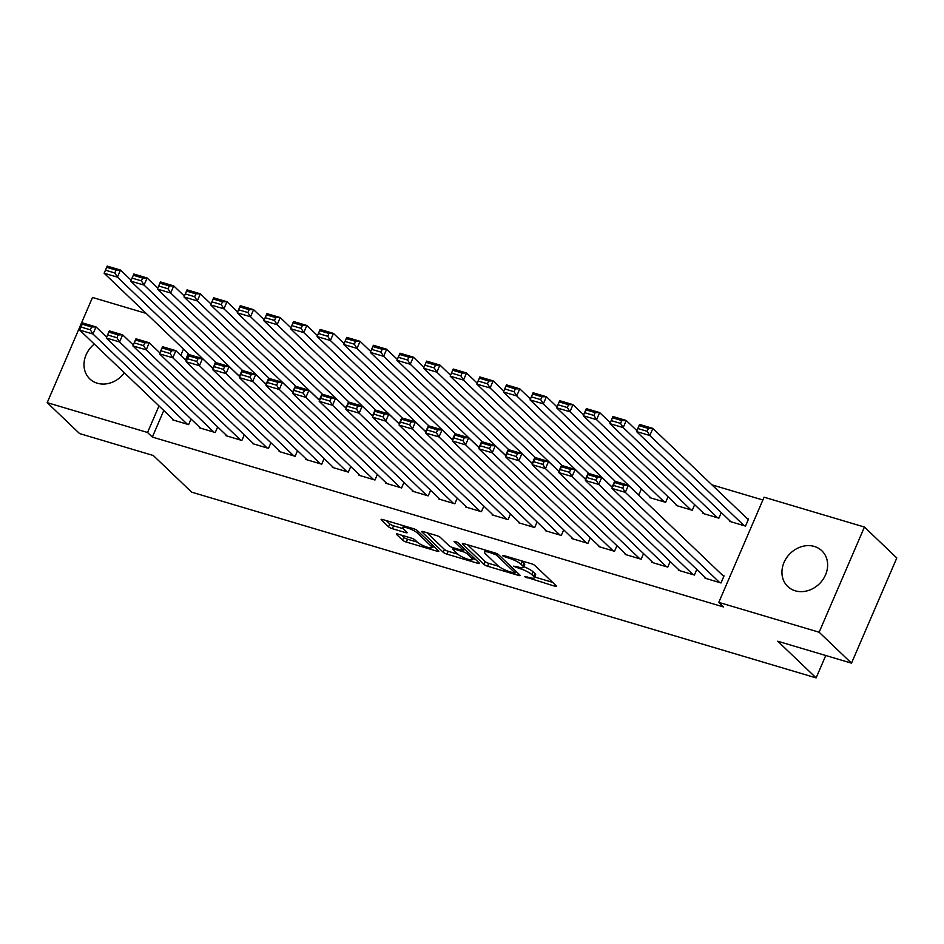 <?xml version="1.0" encoding="UTF-8"?>
<svg xmlns="http://www.w3.org/2000/svg" width="944" height="944" viewBox="0 0 944 944"><rect width="100%" height="100%" fill="white"/><g stroke="black" fill="none" stroke-linecap="round" stroke-linejoin="round"><path stroke-width="1.42" d="M524.451 576.642L554.871 586.236A3.103 0.649 -156.7 0 0 556.547 586.342A3.103 0.649 -156.7 0 0 556.299 585.882L535.13 565.645A3.103 0.649 -156.7 0 0 531.342 563.745L503.577 555.485L502.574 555.733L508.816 558.128A9.947 2.089 -156.7 0 1 520.946 564.217L522.705 565.904A9.947 2.089 -156.7 0 1 523.483 567.344A9.947 2.089 -156.7 0 1 518.114 567.014L513.512 566.188L519.755 568.583A9.947 2.089 -156.7 0 1 531.885 574.672L533.643 576.359A9.947 2.089 -156.7 0 1 534.422 577.811A9.947 2.089 -156.7 0 1 529.053 577.468L524.451 576.642M124.384 372.833A24.697 21.039 133.7 0 1 97.303 383.229A24.697 21.039 133.7 0 1 89.786 378.898A24.697 21.039 133.7 0 1 94.294 344.064M814.342 546.458A24.697 21.039 133.7 0 1 821.846 550.789A24.697 21.039 133.7 0 1 823.156 579.215A24.697 21.039 133.7 0 1 795.237 590.802A24.697 21.039 133.7 0 1 787.733 586.484A24.697 21.039 133.7 0 1 786.411 558.057A24.697 21.039 133.7 0 1 814.342 546.458M398.038 534.127A3.103 0.649 -156.7 0 0 396.362 534.021A3.103 0.649 -156.7 0 0 396.598 534.481L402.545 540.157A3.103 0.649 -156.7 0 0 406.333 542.057L437.166 551.225A3.103 0.649 -156.7 0 0 438.842 551.331A3.103 0.649 -156.7 0 0 438.594 550.883L417.425 530.634A3.103 0.649 -156.7 0 0 413.637 528.734L382.804 519.566A3.103 0.649 -156.7 0 0 381.128 519.46A3.103 0.649 -156.7 0 0 381.364 519.908L388.539 526.776A3.103 0.649 -156.7 0 0 392.326 528.675L405.531 532.593A3.103 0.649 -156.7 0 0 407.206 532.699A3.103 0.649 -156.7 0 0 406.958 532.251L403.407 528.852A8.307 1.746 -156.7 0 1 402.758 527.637A8.307 1.746 -156.7 0 1 409.118 528.546A8.307 1.746 -156.7 0 1 417.378 533.006L431.325 546.328A8.307 1.746 -156.7 0 1 431.963 547.544A8.307 1.746 -156.7 0 1 425.602 546.635A8.307 1.746 -156.7 0 1 417.342 542.175L415.018 539.956A3.103 0.649 -156.7 0 0 411.23 538.056L398.038 534.127M163.784 410.498L152.35 437.072L723.576 606.968L718.785 602.378L764.085 497.193L864.433 527.047L819.132 632.232L718.785 602.378M152.35 437.072L147.547 432.482L47.2 402.64L92.5 297.454L146.202 313.42M864.433 527.047L896.8 557.975L851.5 663.16L777.762 641.236L816.123 677.898L191.656 492.154L153.294 455.504L79.567 433.567L47.2 402.64M851.5 663.16L819.132 632.232M483.8 564.323A3.103 0.649 -156.7 0 0 487.588 566.223L518.421 575.392A3.103 0.649 -156.7 0 0 520.097 575.498A3.103 0.649 -156.7 0 0 519.861 575.049L498.68 554.801A3.103 0.649 -156.7 0 0 494.892 552.901L464.059 543.732A3.103 0.649 -156.7 0 0 462.383 543.626A3.103 0.649 -156.7 0 0 462.619 544.086L483.8 564.323L485.027 561.479A3.103 0.649 -156.7 0 0 488.815 563.379L498.609 566.294M477.794 563.308L446.96 554.14A3.103 0.649 -156.7 0 1 443.173 552.24L421.992 531.991A3.103 0.649 -156.7 0 1 421.756 531.543A3.103 0.649 -156.7 0 1 423.431 531.649L436.624 535.578A3.103 0.649 -156.7 0 1 440.411 537.478L449.002 545.679A3.103 0.649 -156.7 0 0 452.79 547.591L461.545 550.187A3.103 0.649 -156.7 0 0 463.221 550.293A3.103 0.649 -156.7 0 0 462.985 549.845L454.04 541.29L457.698 542.387L479.222 562.966A3.103 0.649 -156.7 0 1 479.469 563.415A3.103 0.649 -156.7 0 1 477.794 563.308L478.313 562.093M816.123 677.898L825.764 655.514M199.55 427.16L199.29 427.774L215.256 432.529L217.663 426.936M238.218 375.216L239.741 375.665L242.148 370.083M252.791 442.996L252.52 443.609L268.497 448.365L270.904 442.771M291.46 391.052L292.982 391.5L295.389 385.919M306.033 458.819L305.762 459.445L321.727 464.2L324.134 458.607M344.69 406.888L346.224 407.336L348.619 401.755M359.263 474.655L359.003 475.28L374.969 480.024L377.376 474.443M397.931 422.723L399.454 423.172L401.861 417.59M412.504 490.491L412.233 491.116L428.21 495.86L430.617 490.278M451.173 438.559L452.695 439.007L455.102 433.414M465.734 506.326L465.475 506.952L481.44 511.695L483.847 506.114M504.403 454.383L505.925 454.843L508.332 449.25M518.976 522.162L518.704 522.787L534.682 527.531L537.089 521.949M557.644 470.218L559.167 470.678L561.574 465.085M572.217 537.997L571.946 538.611L587.923 543.366L590.319 537.773M610.886 486.054L612.408 486.514L614.815 480.921M625.447 553.833L625.188 554.447L641.153 559.202L643.56 553.609M649.932 496.969L649.673 497.594L665.638 502.338L668.045 496.756M678.689 569.669L678.417 570.282L694.395 575.038L696.802 569.444M703.174 512.804L702.902 513.43L718.88 518.173L721.287 512.592M188.281 353.634L185.567 359.935M762.882 500.001L711.918 484.838M729.795 520.722L729.523 521.348L745.5 526.091L748.557 518.988L747.223 518.586M705.31 577.575L705.038 578.2L721.015 582.955L724.072 575.84L722.738 575.451M676.553 504.887L676.293 505.512L692.259 510.256L694.666 504.674M652.068 561.751L651.797 562.364L667.774 567.12L670.181 561.527M637.495 493.972L639.017 494.42L641.424 488.839M598.838 545.915L598.567 546.529L614.532 551.284L616.939 545.691M584.265 478.136L585.787 478.596L588.195 473.003M545.597 530.08L545.325 530.693L561.302 535.449L563.71 529.867M531.024 462.3L532.546 462.761L534.953 457.167M492.355 514.244L492.095 514.869L508.061 519.613L510.468 514.032M477.782 446.465L479.316 446.925L481.723 441.332M439.125 498.408L438.854 499.034L454.831 503.777L457.226 498.196M424.552 430.641L426.074 431.089L428.482 425.508M385.884 482.573L385.612 483.198L401.589 487.942L403.997 482.36M371.311 414.805L372.833 415.254L375.24 409.672M332.642 466.737L332.382 467.363L348.348 472.118L350.755 466.525M318.081 398.97L319.603 399.418L322.01 393.837M279.412 450.913L279.141 451.527L295.118 456.282L297.525 450.689M264.839 383.134L266.361 383.583L268.769 378.001M226.171 435.078L225.911 435.691L241.876 440.447L244.284 434.854M211.598 367.299L213.132 367.759L215.527 362.166M172.941 419.242L172.669 419.856L188.635 424.611L191.042 419.018M183.478 349.056L180.764 355.357M158.993 405.92L147.547 432.482M534.422 577.811L535.649 574.967A9.947 2.089 -156.7 0 0 534.87 573.515L533.643 576.359M523.767 566.695A9.947 2.089 -156.7 0 1 533.112 571.828L534.87 573.515M523.483 567.344L524.699 564.5A9.947 2.089 -156.7 0 0 523.932 563.061L522.705 565.904M521.536 560.83A9.947 2.089 -156.7 0 1 522.162 561.373L523.932 563.061M534.752 577.044L552.606 582.354M467.54 544.771L485.027 561.479M513.902 572.961L514.905 572.725L496.32 554.954L489.877 552.5A9.947 2.089 -156.7 0 0 484.508 552.157A9.947 2.089 -156.7 0 0 485.275 553.609L497.984 565.751A9.947 2.089 -156.7 0 0 510.114 571.84L513.902 572.961M475.528 559.426L472.932 558.659M473.451 557.444L472.543 559.568A8.307 1.746 -156.7 0 1 466.171 558.659A8.307 1.746 -156.7 0 1 457.911 554.199L448.188 551.296L446.96 554.14M426.912 532.687L444.4 549.396A3.103 0.649 -156.7 0 0 448.188 551.296M472.543 559.568A8.307 1.746 -156.7 0 0 471.894 558.364L466.985 553.668A3.103 0.649 -156.7 0 0 463.197 551.768L454.442 549.16A3.103 0.649 -156.7 0 0 452.766 549.054A3.103 0.649 -156.7 0 0 453.002 549.502L457.911 554.199M464.59 548.971A3.103 0.649 -156.7 0 0 464.413 548.924L463.197 551.768M386.285 520.604L389.766 523.932A3.103 0.649 -156.7 0 0 393.554 525.832L403.277 528.723M401.519 535.165L403.761 537.313A3.103 0.649 -156.7 0 0 407.56 539.213L417.272 542.104M432.376 546.6L434.901 547.343M748.285 519.613L652.87 428.411L649.814 435.514L744.167 525.702M730.857 521.737L636.504 431.55L639.56 424.446L652.87 428.411L648.398 428.458L639.088 425.685L637.861 428.529L647.171 431.302L648.398 428.458M647.171 431.302L649.814 435.514L636.504 431.55L637.861 428.529M639.088 425.685L639.56 424.446M706.372 578.601L612.019 488.414L615.075 481.298L628.385 485.263L625.329 492.367L612.019 488.414L613.376 485.381L622.686 488.154L623.913 485.31L614.591 482.537L613.376 485.381M723.8 576.465L628.385 485.263L623.913 485.31M719.682 582.554L625.329 492.367L622.686 488.154M615.075 481.298L614.591 482.537M636.893 430.653L626.25 420.493L623.193 427.597L717.546 517.784M704.236 513.819L609.883 423.632L612.939 416.528L626.25 420.493L621.777 420.54L612.467 417.767L611.24 420.611L620.562 423.384L621.777 420.54M620.562 423.384L623.193 427.597L609.883 423.632L611.24 420.611M612.467 417.767L612.939 416.528M610.272 422.735L599.641 412.575L596.573 419.679L690.925 509.866M677.615 505.901L583.262 415.726L586.33 408.61L599.641 412.575L595.168 412.622L585.846 409.849L584.619 412.693L593.941 415.466L595.168 412.622M593.941 415.466L596.573 419.679L583.262 415.726L584.619 412.693M585.846 409.849L586.33 408.61M679.751 570.683L585.398 480.496L588.454 473.392L601.765 477.345L598.708 484.449L585.398 480.496L586.755 477.463L596.065 480.236L597.292 477.393L587.982 474.62L586.755 477.463M612.408 487.517L601.765 477.345L597.292 477.393M693.061 574.636L598.708 484.449L596.065 480.236M588.454 473.392L587.982 474.62M653.13 562.766L558.777 472.578L561.845 465.475L575.144 469.428L572.088 476.531L558.777 472.578L560.134 469.546L569.456 472.319L570.672 469.475L561.361 466.702L560.134 469.546M585.787 479.599L575.144 469.428L570.672 469.475M666.44 566.719L572.088 476.531L569.456 472.319M561.845 465.475L561.361 466.702M583.652 414.817L573.02 404.657L569.952 411.761L664.305 501.948M651.006 497.984L556.641 407.808L559.709 400.693L573.02 404.657L568.548 404.705L559.226 401.932L557.998 404.775L567.32 407.548L568.548 404.705M567.32 407.548L569.952 411.761L556.641 407.808L557.998 404.775M559.226 401.932L559.709 400.693M557.031 406.899L546.399 396.74L543.343 403.843L637.696 494.031M615.276 481.357L530.032 399.89L533.089 392.775L546.399 396.74L541.927 396.787L532.605 394.014L531.389 396.858L540.7 399.631L541.927 396.787M540.7 399.631L543.343 403.843L530.032 399.89L531.389 396.858M532.605 394.014L533.089 392.775M626.509 554.848L532.156 464.66L535.224 457.557L548.535 461.51L545.467 468.613L532.156 464.66L533.513 461.628L542.835 464.401L544.063 461.557L534.741 458.784L533.513 461.628M559.167 471.681L548.535 461.51L544.063 461.557M639.82 558.801L545.467 468.613L542.835 464.401M535.224 457.557L534.741 458.784M599.9 546.93L505.547 456.743L508.604 449.639L521.914 453.592L518.846 460.707L505.547 456.743L506.893 453.71L516.215 456.483L517.442 453.639L508.12 450.878L506.893 453.71M532.546 463.764L521.914 453.592L517.442 453.639M613.211 550.883L518.846 460.707L516.215 456.483M508.604 449.639L508.12 450.878M530.422 398.982L519.778 388.822L516.722 395.925L611.075 486.113M588.655 473.44L503.412 391.972L506.468 384.857L519.778 388.822L515.306 388.869L505.996 386.096L504.769 388.94L514.079 391.713L515.306 388.869M514.079 391.713L516.722 395.925L503.412 391.972L504.769 388.94M505.996 386.096L506.468 384.857M573.279 539.012L478.927 448.825L481.983 441.721L495.293 445.674L492.237 452.79L478.927 448.825L480.284 445.804L489.594 448.565L490.821 445.721L481.499 442.96L480.284 445.804M505.925 455.846L495.293 445.674L490.821 445.721M586.59 542.965L492.237 452.79L489.594 448.565M481.983 441.721L481.499 442.96M503.801 391.064L493.157 380.904L490.101 388.008L584.454 478.195M562.034 465.522L476.791 384.055L479.847 376.939L493.157 380.904L488.685 380.951L479.375 378.178L478.148 381.022L487.47 383.795L488.685 380.951M487.47 383.795L490.101 388.008L476.791 384.055L478.148 381.022M479.375 378.178L479.847 376.939M546.659 531.094L452.306 440.907L455.362 433.803L468.672 437.756L465.616 444.872L452.306 440.907L453.663 437.886L462.973 440.647L464.2 437.804L454.89 435.042L453.663 437.886M479.316 447.928L468.672 437.756L464.2 437.804M559.969 535.047L465.616 444.872L462.973 440.647M455.362 433.803L454.89 435.042M477.18 383.158L466.548 372.986L463.48 380.09L557.833 470.277M535.413 457.616L450.17 376.137L453.238 369.033L466.548 372.986L462.064 373.033L452.754 370.26L451.527 373.104L460.849 375.877L462.064 373.033M460.849 375.877L463.48 380.09L450.17 376.137L451.527 373.104M452.754 370.26L453.238 369.033M450.559 375.24L439.928 365.068L436.86 372.172L531.212 462.359M508.792 449.698L423.549 368.219L426.617 361.115L439.928 365.068L435.455 365.116L426.133 362.343L424.906 365.186L434.228 367.959L435.455 365.116M434.228 367.959L436.86 372.172L423.549 368.219L424.906 365.186M426.133 362.343L426.617 361.115M423.939 367.322L413.307 357.151L410.251 364.254L504.603 454.442M482.172 441.78L396.94 360.301L399.996 353.198L413.307 357.151L408.835 357.198L399.513 354.425L398.297 357.269L407.607 360.042L408.835 357.198M407.607 360.042L410.251 364.254L396.94 360.301L398.297 357.269M399.513 354.425L399.996 353.198M397.318 359.404L386.686 349.233L383.63 356.348L477.983 446.524M455.563 433.862L370.319 352.383L373.376 345.28L386.686 349.233L382.214 349.28L372.904 346.519L371.676 349.351L380.987 352.124L382.214 349.28M380.987 352.124L383.63 356.348L370.319 352.383L371.676 349.351M372.904 346.519L373.376 345.28M370.709 351.487L360.065 341.315L357.009 348.43L451.362 438.606M428.942 425.945L343.699 344.466L346.755 337.362L360.065 341.315L355.593 341.362L346.283 338.601L345.056 341.445L354.366 344.206L355.593 341.362M354.366 344.206L357.009 348.43L343.699 344.466L345.056 341.445M346.283 338.601L346.755 337.362M344.088 343.569L333.444 333.397L330.388 340.513L424.741 430.688M402.321 418.027L317.078 336.548L320.146 329.444L333.444 333.397L328.972 333.456L319.662 330.683L318.435 333.527L327.757 336.288L328.972 333.456M327.757 336.288L330.388 340.513L317.078 336.548L318.435 333.527M319.662 330.683L320.146 329.444M317.467 335.651L306.835 325.479L303.767 332.595L398.12 422.782M375.7 410.109L290.457 328.63L293.525 321.526L306.835 325.479L302.363 325.538L293.041 322.765L291.814 325.609L301.136 328.37L302.363 325.538M301.136 328.37L303.767 332.595L290.457 328.63L291.814 325.609M293.041 322.765L293.525 321.526M290.846 327.733L280.215 317.562L277.147 324.677L371.511 414.864M349.079 402.191L263.848 320.712L266.904 313.609L280.215 317.562L275.742 317.621L266.42 314.848L265.205 317.691L274.515 320.464L275.742 317.621M274.515 320.464L277.147 324.677L263.848 320.712L265.205 317.691M266.42 314.848L266.904 313.609M264.226 319.815L253.594 309.656L250.538 316.759L344.89 406.947M322.47 394.273L237.227 312.794L240.283 305.691L253.594 309.656L249.122 309.703L239.8 306.93L238.584 309.774L247.894 312.547L249.122 309.703M247.894 312.547L250.538 316.759L237.227 312.794L238.584 309.774M239.8 306.93L240.283 305.691M237.617 311.898L226.973 301.738L223.917 308.841L318.27 399.029M295.85 386.356L210.606 304.877L213.663 297.773L226.973 301.738L222.501 301.785L213.191 299.012L211.963 301.856L221.274 304.629L222.501 301.785M221.274 304.629L223.917 308.841L210.606 304.877L211.963 301.856M213.191 299.012L213.663 297.773M210.996 303.98L200.352 293.82L197.296 300.924L291.649 391.111M269.229 378.438L183.986 296.971L187.054 289.855L200.352 293.82L195.88 293.867L186.57 291.094L185.343 293.938L194.665 296.711L195.88 293.867M194.665 296.711L197.296 300.924L183.986 296.971L185.343 293.938M186.57 291.094L187.054 289.855M184.375 296.062L173.743 285.902L170.675 293.006L265.028 383.193M242.608 370.52L157.365 289.053L160.433 281.937L173.743 285.902L169.271 285.949L159.949 283.176L158.722 286.02L168.044 288.793L169.271 285.949M168.044 288.793L170.675 293.006L157.365 289.053L158.722 286.02M159.949 283.176L160.433 281.937M157.754 288.144L147.122 277.984L144.054 285.088L238.419 375.275M215.987 362.602L130.756 281.135L133.812 274.02L147.122 277.984L142.65 278.032L133.328 275.259L132.101 278.102L141.423 280.875L142.65 278.032M141.423 280.875L144.054 285.088L130.756 281.135L132.101 278.102M133.328 275.259L133.812 274.02M131.133 280.226L120.502 270.067L117.445 277.17L211.798 367.358M189.378 354.684L104.135 273.217L107.191 266.102L120.502 270.067L116.029 270.114L106.707 267.341L105.492 270.185L114.802 272.958L116.029 270.114M114.802 272.958L117.445 277.17L104.135 273.217L105.492 270.185M106.707 267.341L107.191 266.102M520.038 523.177L425.685 432.989L428.753 425.886L442.052 429.839L438.995 436.954L425.685 432.989L427.042 429.968L436.364 432.73L437.579 429.898L428.269 427.125L427.042 429.968M452.695 440.01L442.052 429.839L437.579 429.898M533.348 527.141L438.995 436.954L436.364 432.73M428.753 425.886L428.269 427.125M493.417 515.259L399.064 425.071L402.132 417.968L415.443 421.921L412.375 429.036L399.064 425.071L400.421 422.051L409.743 424.824L410.97 421.98L401.648 419.207L400.421 422.051M426.074 432.092L415.443 421.921L410.97 421.98M506.727 519.224L412.375 429.036L409.743 424.824M402.132 417.968L401.648 419.207M466.808 507.341L372.443 417.154L375.511 410.05L388.822 414.015L385.754 421.118L372.443 417.154L373.8 414.133L383.122 416.906L384.35 414.062L375.028 411.289L373.8 414.133M399.454 424.175L388.822 414.015L384.35 414.062M480.118 511.306L385.754 421.118L383.122 416.906M375.511 410.05L375.028 411.289M440.187 499.423L345.834 409.236L348.891 402.132L362.201 406.097L359.145 413.201L345.834 409.236L347.191 406.215L356.502 408.988L357.729 406.144L348.407 403.371L347.191 406.215M372.833 416.257L362.201 406.097L357.729 406.144M453.498 503.388L359.145 413.201L356.502 408.988M348.891 402.132L348.407 403.371M413.566 491.505L319.214 401.33L322.27 394.214L335.58 398.179L332.524 405.283L319.214 401.33L320.571 398.297L329.881 401.07L331.108 398.226L321.798 395.453L320.571 398.297M346.224 408.339L335.58 398.179L331.108 398.226M426.877 495.47L332.524 405.283L329.881 401.07M322.27 394.214L321.798 395.453M386.946 483.588L292.593 393.412L295.649 386.297L308.959 390.261L305.903 397.365L292.593 393.412L293.95 390.379L303.272 393.152L304.487 390.309L295.177 387.536L293.95 390.379M319.603 400.421L308.959 390.261L304.487 390.309M400.256 487.552L305.903 397.365L303.272 393.152M295.649 386.297L295.177 387.536M360.325 475.67L265.972 385.494L269.04 378.379L282.35 382.344L279.282 389.447L265.972 385.494L267.329 382.462L276.651 385.235L277.878 382.391L268.556 379.618L267.329 382.462M292.982 392.503L282.35 382.344L277.878 382.391M373.635 479.635L279.282 389.447L276.651 385.235M269.04 378.379L268.556 379.618M333.716 467.764L239.351 377.576L242.419 370.461L255.73 374.426L252.662 381.529L239.351 377.576L240.708 374.544L250.03 377.317L251.257 374.473L241.935 371.7L240.708 374.544M266.361 384.586L255.73 374.426L251.257 374.473M347.014 471.717L252.662 381.529L250.03 377.317M242.419 370.461L241.935 371.7M307.095 459.846L212.742 369.659L215.798 362.543L229.109 366.508L226.053 373.612L212.742 369.659L214.099 366.626L223.409 369.399L224.637 366.555L215.315 363.782L214.099 366.626M239.741 376.668L229.109 366.508L224.637 366.555M320.405 463.799L226.053 373.612L223.409 369.399M215.798 362.543L215.315 363.782M280.474 451.928L186.121 361.741L189.178 354.637L202.488 358.59L199.432 365.694L186.121 361.741L187.478 358.708L196.789 361.481L198.016 358.637L188.706 355.864L187.478 358.708M213.12 368.762L202.488 358.59L198.016 358.637M293.785 455.881L199.432 365.694L196.789 361.481M189.178 354.637L188.706 355.864M253.853 444.01L159.501 353.823L162.557 346.719L175.867 350.672L172.811 357.776L159.501 353.823L160.858 350.79L170.18 353.563L171.395 350.72L162.085 347.947L160.858 350.79M186.511 360.844L175.867 350.672L171.395 350.72M267.164 447.963L172.811 357.776L170.18 353.563M162.557 346.719L162.085 347.947M227.233 436.093L132.88 345.905L135.948 338.802L149.258 342.755L146.19 349.858L132.88 345.905L134.237 342.873L143.559 345.646L144.774 342.802L135.464 340.029L134.237 342.873M159.89 352.926L149.258 342.755L144.774 342.802M240.543 440.046L146.19 349.858L143.559 345.646M135.948 338.802L135.464 340.029M200.624 428.175L106.259 337.987L109.327 330.884L122.637 334.837L119.569 341.952L106.259 337.987L107.616 334.955L116.938 337.728L118.165 334.884L108.843 332.123L107.616 334.955M133.269 345.008L122.637 334.837L118.165 334.884M213.922 432.128L119.569 341.952L116.938 337.728M109.327 330.884L108.843 332.123M174.003 420.257L79.65 330.07L82.706 322.966L96.017 326.919L92.96 334.034L79.65 330.07L81.007 327.049L90.317 329.81L91.544 326.966L82.222 324.205L81.007 327.049M106.648 337.091L96.017 326.919L91.544 326.966M187.313 424.21L92.96 334.034L90.317 329.81M82.706 322.966L82.222 324.205M527.519 577.02L527.106 577.976M505.642 556.099L505.229 557.066M516.58 566.553L516.167 567.521M533.112 571.828L531.885 574.672M520.203 567.545L519.755 568.583M522.162 561.373L520.946 564.217M509.229 557.172L508.816 558.128M555.391 585.02L554.871 586.236M462.879 543.496L462.619 544.086M518.94 574.176L518.421 575.392M488.815 563.379L487.588 566.223M515.636 571.014L514.905 572.725M496.863 553.68L496.32 554.954M494.078 552.665L493.665 553.621M490.29 551.532L489.877 552.5M444.4 549.396L443.173 552.24M463.716 548.134L462.985 549.845M472.625 556.653L471.894 558.364M467.717 551.957L466.985 553.668M454.855 548.204L454.442 549.16M432.057 544.629L431.325 546.328M418.121 531.295L417.378 533.006M406.05 531.378L405.531 532.593M393.554 525.832L392.326 528.675M389.766 523.932L388.539 526.776M437.686 550.01L437.166 551.225M407.56 539.213L406.333 542.057M403.761 537.313L402.545 540.157M396.858 533.891L396.598 534.481M515.861 571.226L515.07 573.043M485.405 550.081L484.508 552.157M464.023 548.429L463.221 550.293M453.321 547.744L452.766 549.054M432.883 545.42L431.963 547.544M403.572 525.749L402.758 527.637"/></g></svg>

